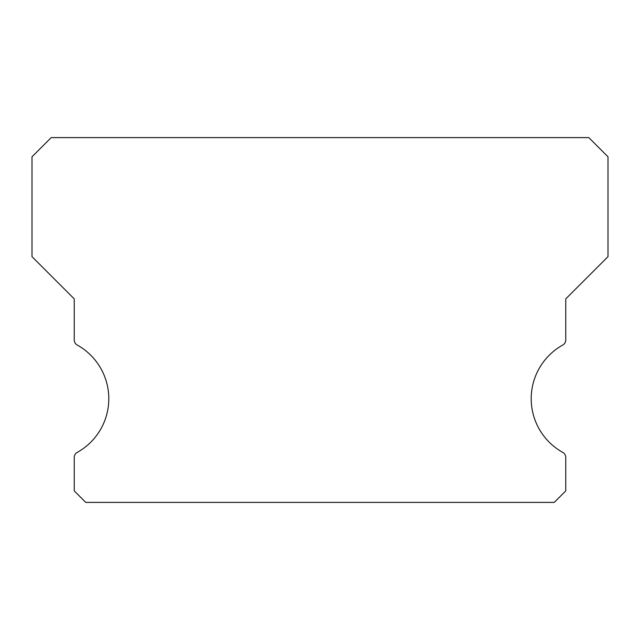 <?xml version="1.0" encoding="UTF-8"?>
<svg xmlns="http://www.w3.org/2000/svg" width="640" height="640" viewBox="0 0 640 640"><rect width="100%" height="100%" fill="white"/><g stroke="black" fill="none" stroke-linecap="round" stroke-linejoin="round"><path stroke-width="0.96" d="M562.8 452.424A61.44 61.44 0 0 1 562.8 345.016A5.76 5.76 0 0 0 565.76 339.976L565.76 298.88L608 256.64L608 156.8L588.8 137.6L51.2 137.6L32 156.8L32 256.64L74.24 298.88L74.24 339.976A5.76 5.76 0 0 0 77.2 345.016A61.44 61.44 0 0 1 77.2 452.424A5.76 5.76 0 0 0 74.24 457.464L74.24 490.88L85.76 502.4L554.24 502.4L565.76 490.88L565.76 457.464A5.76 5.76 0 0 0 562.8 452.424"/></g></svg>
